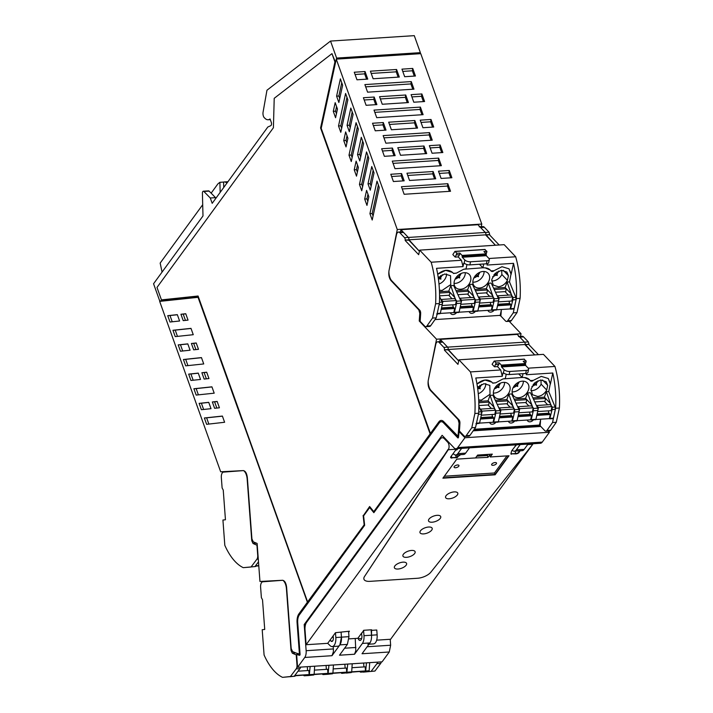 <?xml version="1.0" encoding="UTF-8"?>
<svg xmlns="http://www.w3.org/2000/svg" width="713" height="713" viewBox="0 0 713 713"><rect width="100%" height="100%" fill="white"/><g stroke="black" fill="none" stroke-linecap="round" stroke-linejoin="round"><path stroke-width="1.07" d="M297.392 653.447A1.292 0.633 -93.7 0 0 297.018 654.436L296.644 654.463A1.292 0.633 -93.7 0 0 296.644 654.766L297.579 667.306L382.079 661.842L389.262 652.003L390.644 645.229L390.207 639.285M357.979 638.135L358.238 638.741A4.314 2.112 86.3 0 0 360.074 640.443A4.314 2.112 86.3 0 0 361.749 634.864L361.509 633.688M355.234 638.474L355.805 650.684L354.521 654.24L362.4 643.429L369.913 642.939L362.035 653.75L389.262 651.994M333.185 635.827L333.327 637.779A3.503 1.711 86.3 0 1 331.857 641.459A3.503 1.711 86.3 0 1 331.01 641.094L330.039 640.14L335.466 632.698L335.823 637.52A8.627 4.216 86.3 0 1 332.187 646.575L337.819 646.21A8.627 4.216 -93.7 0 0 341.5 637.992A8.627 4.216 -93.7 0 0 341.456 637.155L341.099 632.333L341.456 637.155L339.869 644.891L331.991 655.702L333.265 652.137A7.549 3.69 -93.7 0 0 333.372 648.937L306.144 650.702L304.193 624.543L305.583 624.454M333.194 646.504L333.372 648.937M335.823 637.52L348.969 636.664L348.568 631.263M512.148 450.206A8.627 4.216 -93.7 0 0 514.287 451.186A8.627 4.216 -93.7 0 0 516.337 449.867L520.187 444.582M515.071 446.195A4.528 2.21 -93.7 0 0 516.319 444.832M514.287 451.186L522.148 450.678A8.627 4.216 -93.7 0 0 524.198 449.359L528.048 444.074M367.863 644.267A8.627 4.216 -93.7 0 0 371.544 636.049A8.627 4.216 -93.7 0 0 371.5 635.212L371.099 629.811M369.004 644.187L373.496 643.901A8.627 4.216 -93.7 0 0 377.132 634.846L363.986 635.693L363.594 630.435M455.794 449.948A4.528 2.21 -93.7 0 0 455.901 449.974A4.528 2.21 -93.7 0 0 456.293 450.019A4.528 2.21 -93.7 0 0 457.755 448.62M453.183 453.53A8.627 4.216 -93.7 0 0 455.723 454.974A8.627 4.216 -93.7 0 0 457.782 453.655L461.632 448.37M455.723 454.974L463.584 454.466A8.627 4.216 86.3 0 0 465.634 453.147L469.493 447.862M304.193 624.543L442.131 435.313L454.029 447.826A7.549 3.69 -93.7 0 0 455.955 448.735L540.454 443.272A7.549 3.69 -93.7 0 0 542.254 442.113L549.429 432.265L548.226 431M455.955 448.735A7.549 3.69 -93.7 0 0 457.746 447.577L464.929 437.737L549.429 432.265M297.579 667.306L304.754 657.466A7.549 3.69 -93.7 0 0 304.763 657.457A7.549 3.69 -93.7 0 0 306.144 650.702M460.045 431.677L459.217 431.73L464.929 437.737M459.217 431.73A1.292 0.633 -93.7 0 0 459.074 431.623L459.083 431.615A111.344 54.411 -93.7 0 1 458.486 437.212A1.078 0.526 -93.7 0 1 458.04 437.942A1.078 0.526 -93.7 0 1 457.764 437.809L443.459 422.756A8.627 4.216 -93.7 0 0 441.249 421.713A8.627 4.216 -93.7 0 0 439.199 423.032L373.853 512.683L369.682 507.54L363.594 515.882L364.646 525.312L299.3 614.962A8.627 4.216 -93.7 0 0 297.713 622.69L300.057 654.16A1.078 0.526 -93.7 0 1 299.603 655.292A1.078 0.526 -93.7 0 1 299.522 655.283L299.683 655.274M296.644 654.463A111.344 54.411 -93.7 0 0 296.768 654.507A111.344 54.411 -93.7 0 0 299.522 655.283M361.937 633.064L363.701 630.292L371.589 629.775L371.5 635.212A8.627 4.216 86.3 0 1 369.913 642.939M363.986 635.693A8.627 4.216 86.3 0 1 362.4 643.429M348.969 636.664L347.383 644.4L339.504 655.211L354.521 654.24M473.985 429.698L481.988 429.181L482.309 430.064L497.897 429.057L497.576 428.165L519.545 426.748L519.866 427.631L504.278 428.647L503.957 427.755A111.344 54.411 86.3 0 1 503.877 428.665M459.591 431.704L458.726 432.47A111.344 54.411 86.3 0 1 458.281 436.534L443.7 421.624A9.92 4.848 -93.7 0 0 441.169 420.42A9.92 4.848 -93.7 0 0 438.807 421.944L430.438 433.424L321.206 128.34L336.26 59.126L397.266 229.524L389.013 270.592C388.398 274.781 389.075 278.132 391.036 280.646L418.825 309.879L419.788 313.372L419.244 321.01L436.543 339.21L428.281 380.279C427.675 384.467 428.344 387.819 430.304 390.323L458.094 419.556L459.056 423.059A111.344 54.411 86.3 0 1 458.352 432.497A111.344 54.411 86.3 0 1 457.906 436.561M443.459 422.756L458.138 437.782A1.078 0.526 -93.7 0 0 458.227 437.853M443.834 422.729A8.627 4.216 -93.7 0 0 441.632 421.686A8.627 4.216 -93.7 0 0 441.445 421.713M369.682 507.54L374.04 512.424M297.018 654.436A111.344 54.411 -93.7 0 0 297.143 654.481A111.344 54.411 -93.7 0 0 299.763 655.229M336.384 59.117L336.616 58.074L330.529 41.069L414.28 35.65L420.367 52.655L420.144 53.698M242.491 420.376L198.419 297.285L159.667 301.385L220.673 471.783L243.222 470.607C245.441 470.91 246.814 473.289 247.358 477.746L251.912 538.859L253.258 541.827L257.117 543.431L259.951 581.46L282.491 580.284C284.71 580.587 286.091 582.976 286.626 587.432L291.18 648.536L292.535 651.504A111.344 54.411 86.3 0 0 296.385 653.117A111.344 54.411 86.3 0 0 299.415 653.99L297.455 622.734A9.92 4.848 86.3 0 1 299.282 613.84L307.668 601.924M430.438 433.424L439.181 421.918A9.92 4.848 86.3 0 1 441.356 420.42M330.529 41.069L266.956 90.248L263.079 112.119A4.331 2.121 86.3 0 0 264.666 118.019A12.941 6.328 86.3 0 0 268.115 119.748A12.941 6.328 86.3 0 0 270.067 118.955L271.305 122.422A2.157 1.052 86.3 0 1 270.797 125.675L267.821 127.012L212.189 203.33L210.282 197.991L215.54 197.653L215.798 198.383M198.419 297.285L159.721 300.957L153.562 283.756L202.991 215.95L202.412 193.259A2.157 1.052 86.3 0 1 203.339 191.209A2.157 1.052 86.3 0 1 203.873 191.458L210.282 197.991M331.973 53.635L335.306 61.879L320.948 127.93L430.483 433.852L373.969 511.381L430.108 433.878L320.574 127.957L334.932 61.906L331.973 53.635L274.22 98.314L273.4 127.752L156.994 287.446L161.45 299.888L198.08 296.02L307.606 601.932L364.495 524.376L363.496 515.419L369.824 506.747M307.606 601.932L364.495 524.376M497.576 428.165L481.988 429.181A111.344 54.411 86.3 0 1 481.908 430.091M519.545 426.748L539.456 425.465A111.344 54.411 86.3 0 0 539.509 424.841M159.721 300.957L163.954 300.681M198.294 296.947L163.99 300.922M336.616 58.074L420.367 52.655M198.045 297.312L242.117 420.412L242.598 420.367M203.339 191.209L208.597 190.87A2.157 1.052 86.3 0 1 209.132 191.111L215.54 197.653M299.415 653.99L297.08 622.761A9.92 4.848 -93.7 0 1 298.907 613.866L307.392 602.227L242.286 420.394M363.496 515.419L369.637 506.515L373.594 511.408M363.122 515.446L364.12 524.403M161.45 299.888L198.071 296.011M350.823 108.064L347.062 125.372L349.334 131.718L353.095 114.41L350.823 108.064M356.063 122.689L348.996 155.193L351.268 161.539L358.336 129.026L356.063 122.689M361.295 137.297L357.534 154.614L359.798 160.951L363.568 143.643L361.295 137.297M366.527 151.922L359.459 184.435L361.732 190.772L368.799 158.268L366.527 151.922M371.758 166.539L367.997 183.847L370.27 190.184L374.031 172.876L371.758 166.539M345.645 131.896L343.755 140.577L346.028 146.914L347.917 138.242L345.645 131.896M356.117 161.129L354.227 169.81L356.5 176.156L358.381 167.475L356.117 161.129M364.691 199.043L366.963 205.389L368.853 196.708L366.58 190.371L364.691 199.043L366.945 198.9L367.837 201.378M376.999 181.155L379.271 187.501L372.204 220.014L369.931 213.668L376.999 181.155M333.292 111.344L335.573 117.725L337.463 109.044L335.181 102.663L333.292 111.344L335.547 111.192L336.447 113.715M336.598 96.157L338.871 102.503L342.641 85.195L340.368 78.849L336.598 96.157L338.853 96.014L339.744 98.501M345.591 93.456L338.523 125.96L340.796 132.306L347.864 99.793L345.591 93.456M336.26 59.126L420.759 53.662L481.774 224.06L481.239 226.716M520.508 336.402L521.043 333.737L509.216 321.296M212.34 401.954L217.153 401.446L219.426 407.791L214.613 408.299L212.34 401.954L214.595 401.811L216.832 408.059M208.731 402.337L211.003 408.683L201.405 409.699L199.132 403.362L208.731 402.337M198.259 373.104L200.531 379.45L190.932 380.466L188.669 374.12L198.259 373.104M206.69 372.213L208.962 378.55L204.15 379.066L201.877 372.721L206.69 372.213M211.921 386.829L214.194 393.175L196.173 395.082L193.9 388.745L211.921 386.829M183.437 359.512L201.458 357.596L203.731 363.942L185.701 365.849L183.437 359.512L185.683 359.361L187.929 365.617M204.373 417.978L222.394 416.071L224.613 422.265L206.636 424.324L204.373 417.978L206.618 417.836L208.811 423.941M180.942 314.255L183.223 320.636L188.036 320.119L185.754 313.738L180.942 314.255L183.196 314.103L185.451 320.395M191.405 343.488L196.218 342.98L198.49 349.317L193.678 349.825L191.405 343.488L193.66 343.336L195.897 349.593M172.965 330.271L175.238 336.616L193.259 334.7L190.986 328.363L172.965 330.271L175.22 330.128L177.457 336.384M178.197 344.887L180.469 351.233L190.068 350.208L187.795 343.871L178.197 344.887L180.451 344.744L182.688 350.992M179.605 321.002L177.332 314.656L167.733 315.672L170.006 322.018L179.605 321.002M420.153 320.957L419.244 321.01M397.266 229.524L481.774 224.06M404.146 194.275L450.527 191.271L447.817 183.704L401.437 186.708L404.146 194.275M420.394 107.102L374.013 110.105L376.722 117.672L423.103 114.668L420.394 107.102L420.028 109.437L421.936 114.748M365.038 71.532L354.263 72.227L356.972 79.794L367.748 79.098L365.038 71.532L364.682 73.867L366.58 79.179M421.873 93.956L424.583 101.522L413.807 102.217L411.098 94.651L421.873 93.956L421.508 96.291L411.909 96.915M431 119.463L433.709 127.03L422.934 127.725L420.224 120.158L431 119.463L430.643 121.798L421.035 122.422M440.135 144.971L442.844 152.537L432.069 153.233L429.36 145.666L440.135 144.971L439.778 147.306L430.171 147.93M408.433 102.565L382.257 104.258L379.548 96.692L405.724 94.998L408.433 102.565M417.56 128.073L391.392 129.766L388.683 122.199L414.85 120.506L417.56 128.073M426.695 153.58L400.528 155.274L397.809 147.707L423.985 146.013L426.695 153.58M376.883 104.606L366.108 105.301L363.398 97.734L374.173 97.039L376.883 104.606M386.018 130.114L375.243 130.809L372.534 123.242L383.309 122.547L386.018 130.114M395.145 155.621L384.378 156.316L381.66 148.75L392.435 148.054L395.145 155.621M438.655 158.117L441.365 165.683L394.984 168.687L392.275 161.12L438.655 158.117L438.299 160.452L393.086 163.375M429.52 132.609L432.238 140.176L385.858 143.179L383.148 135.613L429.52 132.609L429.164 134.944L383.95 137.867M411.258 81.594L413.968 89.161L367.587 92.164L364.878 84.597L411.258 81.594L410.902 83.929L365.689 86.852M409.547 180.478L406.945 173.214L433.121 171.521L435.723 178.785L409.547 180.478M404.173 180.826L393.398 181.53L390.795 174.257L401.571 173.562L404.173 180.826M396.588 69.491L370.412 71.184L373.122 78.751L399.298 77.057L396.588 69.491L396.223 71.826L398.13 77.138M451.873 177.742L449.27 170.478L438.495 171.173L441.097 178.437L451.873 177.742M412.738 68.448L401.963 69.143L404.672 76.71L415.447 76.015L412.738 68.448L412.372 70.783L402.774 71.407M436.543 339.21L521.043 333.737M499.813 315.396L500.9 315.734M352.204 111.923L349.317 125.23L347.062 125.372M349.317 125.23L350.208 127.707M357.445 126.549L351.251 155.051L348.996 155.193M351.251 155.051L352.133 157.528M362.676 141.165L359.78 154.463L357.534 154.614M359.78 154.463L360.671 156.949M367.908 155.782L361.714 184.284L359.459 184.435M361.714 184.284L362.605 186.77M373.14 170.398L370.252 183.704L367.997 183.847M370.252 183.704L371.143 186.182M347.026 135.755L346.01 140.425L343.755 140.577M346.01 140.425L346.901 142.912M357.498 164.988L356.482 169.667L354.227 169.81M356.482 169.667L357.365 172.145M367.961 194.23L366.945 198.9M378.38 185.023L372.186 213.526L373.068 216.003M372.186 213.526L369.931 213.668M336.563 106.522L335.547 111.192M341.75 82.717L338.853 96.014M346.973 97.316L340.778 125.818L338.523 125.96M340.778 125.818L341.67 128.295M500.232 315.155L500.178 315.779M217.189 401.535L214.595 401.811M208.757 402.426L201.387 403.21L203.624 409.467M201.387 403.21L199.132 403.362M198.294 373.193L190.915 373.977L193.161 380.225M190.915 373.977L188.669 374.12M206.717 372.302L204.132 372.578L206.369 378.826M204.132 372.578L201.877 372.721M211.957 386.918L196.155 388.603L198.392 394.85M196.155 388.603L193.9 388.745M201.485 357.685L185.683 359.361M222.42 416.16L206.618 417.836M185.781 313.827L183.196 314.103M196.253 343.069L193.66 343.336M191.022 328.452L175.22 330.128M187.822 343.96L180.451 344.744M167.733 315.672L169.988 315.529L172.225 321.777M177.368 314.745L169.988 315.529M402.248 188.963L447.461 186.04L447.817 183.704M449.359 191.351L447.461 186.04M374.824 112.36L420.028 109.437M364.682 73.867L355.074 74.491M423.406 101.594L421.508 96.291M432.541 127.101L430.643 121.798M441.677 152.609L439.778 147.306M407.257 102.645L405.358 97.333L380.359 98.955M405.358 97.333L405.724 94.998M416.392 128.153L414.494 122.841L389.494 124.463M414.494 122.841L414.85 120.506M425.527 153.66L423.629 148.349L398.62 149.971M423.629 148.349L423.985 146.013M375.715 104.686L373.817 99.374L364.209 99.998M373.817 99.374L374.173 97.039M384.842 130.194L382.943 124.882L373.345 125.506M382.943 124.882L383.309 122.547M393.977 155.701L392.079 150.39L382.471 151.013M392.079 150.39L392.435 148.054M440.197 165.764L438.299 160.452M431.062 140.256L429.164 134.944M412.8 89.241L410.902 83.929M434.556 178.865L432.755 173.856L407.756 175.478M432.755 173.856L433.121 171.521M403.005 180.906L401.214 175.897L391.606 176.521M401.214 175.897L401.571 173.562M396.223 71.826L371.223 73.448M449.27 170.478L448.905 172.813L439.306 173.437M450.705 177.822L448.905 172.813M412.372 70.783L414.28 76.086M295.414 674.65L295.36 675.532L294.727 675.567M290.066 676.717A2.157 1.052 -93.7 0 0 290.093 676.717L295.004 676.2L295.36 675.532M303.56 675.175A2.157 1.052 -93.7 0 0 304.362 675.79A2.157 1.052 -93.7 0 0 304.38 675.79L309.273 675.273L310.155 666.495M314.656 666.2L314.139 674.32L309.629 674.605M308.889 675.496L304.38 675.79L308.872 675.505A2.157 1.052 -93.7 0 0 308.872 675.505A2.157 1.052 -93.7 0 0 308.889 675.496L313.782 674.979L314.139 674.32M322.338 673.954A2.157 1.052 -93.7 0 0 323.141 674.578A2.157 1.052 -93.7 0 0 323.158 674.578L328.051 674.061L328.934 665.282M333.434 664.988L332.918 673.099L328.408 673.393M327.624 674.284A2.157 1.052 -93.7 0 0 327.65 674.284L332.561 673.767L332.918 673.099L346.705 672.154L346.402 668.063L333.185 668.919M323.141 674.578L327.65 674.284A2.157 1.052 -93.7 0 0 327.668 674.284L323.158 674.578M341.117 672.742A2.157 1.052 -93.7 0 0 341.919 673.366A2.157 1.052 -93.7 0 0 341.937 673.366L346.83 672.84L347.712 664.07M352.213 663.776L351.696 671.887L347.186 672.181M346.402 673.072A2.157 1.052 -93.7 0 0 346.429 673.072L351.34 672.555L351.696 671.887M359.896 671.53A2.157 1.052 -93.7 0 0 360.698 672.145A2.157 1.052 -93.7 0 0 360.716 672.145L365.609 671.628L366.491 662.849M369.682 662.644L369.156 670.755L365.965 670.96M363.871 671.94A2.157 1.052 -93.7 0 0 363.888 671.94A2.157 1.052 -93.7 0 0 363.915 671.94L360.716 672.145M365.609 671.628L360.698 672.145M368.799 671.423L369.156 670.755M296.777 653.251A111.763 54.616 -93.7 0 0 297.321 653.5M299.923 668.651L294.202 676.272L290.441 676.512L296.171 668.901L299.923 668.651A4.314 2.112 -93.7 0 0 300.583 667.118M294.202 676.272L282.544 677.35A64.705 31.622 86.3 0 1 282.036 677.1A64.705 31.622 86.3 0 1 264.086 655.006L262.206 629.722L264.728 629.454L262.509 599.749L261.386 597.663L260.61 587.218A5.178 2.531 86.3 0 1 262.74 581.79L282.785 580.275A9.492 4.635 -93.7 0 1 286.439 588.813L291.029 650.363L291.59 650.327M363.024 672.002A64.705 31.622 -93.7 0 0 363.291 672.127L374.949 671.049L363.291 672.127M371.188 671.289L376.919 663.669A4.314 2.112 -93.7 0 0 377.578 662.136M290.441 676.512L282.544 677.35M295.779 652.903L292.277 653.126A111.772 54.625 -93.7 0 0 295.645 654.614A111.772 54.625 -93.7 0 0 296.225 654.828L296.982 664.997A4.314 2.112 86.3 0 1 296.171 668.901M292.277 653.126L291.029 650.363M381.33 661.896A4.314 2.112 86.3 0 1 380.671 663.429L374.949 671.049M304.736 674.961L295.342 675.657M304.745 675.051L295.325 675.755M307.588 670.577L307.294 666.682M298.016 671.191L308.845 670.496L309.157 674.578L295.351 675.567M295.556 674.462L295.36 675.487M295.637 675.452L309.157 674.578M323.515 673.74L314.121 674.445M323.524 673.83L314.103 674.534M326.367 669.364L326.073 665.47M314.406 670.131L327.624 669.275L327.927 673.366L314.13 674.355M314.264 672.306L314.139 674.266M314.406 674.24L327.927 673.366M342.293 672.528L332.9 673.224M342.302 672.617L332.882 673.322M345.145 668.143L344.851 664.249M333.042 671.085L332.918 673.054M333.185 673.027L346.705 672.154M361.072 671.316L351.678 672.011M361.081 671.405L351.661 672.109M363.924 666.931L363.63 663.037M351.964 667.707L365.181 666.851L365.484 670.933L351.687 671.922M351.821 669.872L351.696 671.842M351.964 671.806L365.484 670.933M250.842 567.031L243.267 567.664A64.705 31.622 86.3 0 1 242.759 567.414A64.705 31.622 86.3 0 1 224.818 545.32L222.928 520.035L225.451 519.768L223.24 490.063L222.117 487.977L221.333 477.532A5.178 2.531 86.3 0 1 223.463 472.104L243.516 470.589A9.492 4.635 -93.7 0 1 247.17 479.127L251.76 540.677L252.322 540.641M256.145 564.972L255.726 566.514M258.489 561.853L254.924 566.585L243.267 567.664M251.172 566.826L256.903 559.215L258.284 559.126M256.502 543.217L253.008 543.44A111.772 54.625 -93.7 0 0 256.377 544.928A111.772 54.625 -93.7 0 0 256.956 545.151L257.714 555.32A4.314 2.112 86.3 0 1 256.903 559.215M253.008 543.44L251.76 540.677M258.783 565.801L256.074 565.97M256.056 566.069L258.792 565.89M256.288 564.776L256.092 565.801M258.774 565.712L256.083 565.881M256.359 565.774L258.766 565.614M474.288 429.271L539.465 425.055L540.739 419.182M514.626 421.107A4.091 3.075 -43.6 0 1 509.02 422.256A4.091 3.075 -43.6 0 1 508.458 421.276M495.847 422.319A4.091 3.075 -43.6 0 1 490.241 423.477A4.091 3.075 -43.6 0 1 489.679 422.488M533.404 419.886A4.091 3.075 -43.6 0 1 527.798 421.044A4.091 3.075 -43.6 0 1 527.237 420.055M477.068 423.531A4.091 3.075 -43.6 0 1 476.213 424.395M549.375 418.629L553.404 418.166L555.32 409.351L555.133 407.043L548.76 391.553L546.39 391.704L544.393 397.168L532.976 397.907M534.91 401.918L544.973 401.267L545.588 398.424L550.391 403.478L551.399 405.938M551.898 407.15L551.942 407.248A2.157 1.052 86.3 0 1 552.129 409.556L549.776 418.807M516.132 403.13L526.194 402.48L526.809 399.645L525.615 398.389L527.62 392.925L530.472 392.738L537.664 408.175A2.157 1.052 86.3 0 1 537.86 410.483L535.944 419.297L531.203 420.002M530.597 419.841L535.606 419.743M531.105 420.037L533.351 410.768A2.157 1.052 86.3 0 0 533.164 408.46L533.119 408.371M532.62 407.15L527.62 392.925M514.822 400.421L526.809 399.645L531.613 404.69M497.353 404.342L507.415 403.692L508.03 400.858L506.836 399.601L508.841 394.137L511.693 393.95L518.886 409.387A2.157 1.052 86.3 0 1 519.082 411.695L517.166 420.51L512.424 421.223M511.818 421.053L516.827 420.964M496.043 401.633L508.03 400.858L512.834 405.911L513.841 408.371M514.34 409.583L514.385 409.681A2.157 1.052 86.3 0 1 514.572 411.989L512.326 421.249M478.833 405.545L488.637 404.913L489.252 402.07L488.057 400.813L490.063 395.35L492.915 395.171L500.116 410.599A2.157 1.052 86.3 0 1 500.303 412.907L498.387 421.731L493.646 422.435M493.04 422.274L498.048 422.176M478.797 402.747L489.252 402.07L494.056 407.123L495.063 409.583M495.562 410.795L495.606 410.893A2.157 1.052 86.3 0 1 495.793 413.201L493.548 422.47M478.842 406.098L481.337 411.811A2.157 1.052 86.3 0 1 481.525 414.128L479.608 422.943L475.972 423.575M439.761 341.625L440.215 339.379L517.201 334.397L524.581 342.151A2.157 1.052 86.3 0 1 525.223 344.513L448.227 349.495L458.7 360.956L448.201 349.914L444.475 349.735A2.157 1.052 -93.7 0 0 443.834 347.374L439.083 342.383L442.835 342.133A5.178 2.531 86.3 0 0 441.516 341.509L437.755 341.759A5.178 2.531 86.3 0 1 439.083 342.383M440.215 339.379L447.586 347.133A2.157 1.052 86.3 0 1 448.227 349.495L525.223 344.513L534.688 354.914L525.196 344.94L528.975 344.272L525.223 344.513A2.157 1.052 86.3 0 0 524.581 342.151L519.83 337.16A5.178 2.531 86.3 0 0 518.503 336.527M526.613 373.354L526.31 374.726L552.789 373.015L550.383 384.102L548.279 378.505L541.274 376.393L533.306 380.377L530.222 380.582A12.076 9.091 136.4 0 0 529.501 379.717L530.222 380.582A2.371 1.791 136.4 0 0 530.356 380.751A2.371 1.791 136.4 0 0 533.306 380.377L541.274 376.393L548.279 378.505L550.356 383.344L548.76 391.553M506.239 374.227L505.303 378.558L502.977 378.933L495.678 382.819L492.736 383.184L491.872 382.15C487.549 378.772 482.576 379.378 476.97 383.959L484.911 380.038L491.872 382.15L492.736 383.184M488.057 400.813L478.753 401.419M506.836 399.601L495.419 400.341M525.615 398.389L514.198 399.12M529.501 379.717A12.076 9.091 136.4 0 0 524.429 377.542L522.201 377.462L524.429 377.542L529.501 379.717M492.594 383.015L495.678 382.819L502.977 378.933L522.201 377.462L518.716 373.942L522.201 377.462L523.03 373.665M493.53 391.187A9.429 7.103 136.4 0 0 494.911 397.15A9.429 7.103 136.4 0 0 499.76 398.932A9.429 7.103 136.4 0 0 509.955 390.118A9.429 7.103 136.4 0 0 508.583 384.155A9.429 7.103 136.4 0 0 503.735 382.364A9.429 7.103 136.4 0 0 493.53 391.187M478.69 399.895L481.355 400.127L490.036 394.244L489.804 385.368L483.975 383.683L477.496 387.302M537.691 396.481C541.604 395.929 544.607 393.772 546.684 390.02L547.691 385.403L546.14 381.722L540.677 379.984L534.411 383.077L531.007 389.182L532.468 394.717L537.691 396.481M512.308 389.966A9.429 7.103 136.4 0 0 513.69 395.938A9.429 7.103 136.4 0 0 522.219 396.784A9.429 7.103 136.4 0 0 528.734 388.906A9.429 7.103 136.4 0 0 527.362 382.934A9.429 7.103 136.4 0 0 518.832 382.097A9.429 7.103 136.4 0 0 512.308 389.966M546.39 391.704L550.391 403.478M552.967 418.593L553.404 418.166L550.213 418.371M533.6 399.2L545.588 398.424L544.393 397.168M508.841 394.137L512.834 405.911M490.063 395.35L494.056 407.123M542.54 379.984L547.691 385.403M530.9 390.644A9.429 7.103 136.4 0 0 531.755 390.662A9.429 7.103 136.4 0 0 532.13 390.635A9.429 7.103 136.4 0 0 541.131 384.173L546.684 390.02M541.131 384.173L540.944 379.958M500.348 383.175A7.504 5.651 -43.6 0 1 498.752 385.893L498.957 387.622L497.442 387.195A7.504 5.651 -43.6 0 1 494.35 388.879M481.569 384.387A7.504 5.651 -43.6 0 1 479.974 387.114L480.179 388.835L478.664 388.407A7.504 5.651 -43.6 0 1 477.746 389.075M537.905 380.751A7.504 5.651 -43.6 0 1 536.31 383.469L536.515 385.189L535 384.762A7.504 5.651 -43.6 0 1 531.907 386.446M519.126 381.963A7.504 5.651 -43.6 0 1 517.531 384.681L517.736 386.401L516.221 385.974A7.504 5.651 -43.6 0 1 513.128 387.658M498.752 385.893L498.717 384.04M498.957 387.622L496.899 385.457M495.642 386.829L497.442 387.195M480.179 388.835L478.12 386.669M477.621 388.184L478.664 388.407M479.974 387.114L479.938 385.261M536.31 383.469L536.274 381.615M536.515 385.189L534.456 383.033M533.199 384.396L535 384.762M517.531 384.681L517.495 382.828M517.736 386.401L515.677 384.245M514.421 385.617L516.221 385.974M540.561 420.002A111.763 54.616 86.3 0 1 540.24 424.618A111.772 54.625 86.3 0 1 540.142 425.768L544.768 430.634A4.314 2.112 86.3 0 0 545.864 431.151A4.314 2.112 86.3 0 0 546.916 430.465L552.53 422.524L555.623 408.273A64.705 31.622 86.3 0 0 555.677 407.248L555.712 406.615A4.314 2.112 86.3 0 0 555.712 406.606A64.705 31.622 86.3 0 0 552.789 373.015M525.668 373.487L526.346 370.395A4.314 1.898 12.3 0 0 528.6 369.254L527.932 372.346A4.314 1.898 -167.7 0 1 525.668 373.487L509.144 374.557A4.314 1.898 -167.7 0 1 503.44 372.756A1.078 0.526 -93.7 0 0 503.342 372.739A1.078 0.526 -93.7 0 0 502.923 373.3L502.273 376.286L475.803 377.997A64.705 31.622 86.3 0 1 478.637 413.246L474.876 413.495A64.705 31.622 -93.7 0 0 470.446 371.919L458.94 359.815L457.951 364.37L444.449 350.163M524.046 359.254L526.194 361.045L523.19 361.241L525.383 363.541L525.561 365.377L501.524 366.937L501.355 365.109L499.153 362.792L496.15 362.988L494.474 366.785L497.478 366.589L498.824 364.396L495.82 364.593M528.6 369.254A4.314 1.898 12.3 0 0 528.146 368.095L525.561 365.377M525.383 363.541L501.355 365.109M552.53 422.524L556.283 422.274L559.384 408.023L555.623 408.273M559.384 408.023A64.705 31.622 -93.7 0 0 559.438 406.998A64.705 31.622 -93.7 0 0 554.946 366.446L528.217 368.175M443.834 347.374L447.586 347.133L442.835 342.133M519.189 336.483L522.264 336.286A5.178 2.531 -93.7 0 1 523.583 336.91L528.333 341.91L447.586 347.133A2.157 1.052 86.3 0 1 448.227 349.495L444.475 349.735M474.876 413.495L471.783 427.747L475.535 427.506L478.637 413.246M475.535 427.506L469.92 435.438A4.314 2.112 86.3 0 1 468.878 436.133L465.117 436.374A4.314 2.112 -93.7 0 0 466.168 435.688L471.783 427.747M554.946 366.446L543.449 354.352L458.94 359.815M528.333 341.91L528.975 344.272M538.44 354.673L528.948 344.691M556.283 422.274L550.668 430.215L546.916 430.465M545.864 431.151L549.625 430.91A4.314 2.112 -93.7 0 0 550.668 430.215M503.431 372.747L504.109 369.655A4.314 1.898 12.3 0 0 509.822 371.464L526.346 370.395M504.109 369.655L501.524 366.937M470.446 371.919L500.678 369.958L497.478 366.589M494.474 366.785L492.095 364.29L494.207 361.063L496.15 362.988M525.347 363.496L525.864 362.65L524.608 362.73M526.194 361.045L525.864 362.65M465.117 436.374A4.314 2.112 -93.7 0 1 464.02 435.857L459.395 430.991L459.493 429.85A111.763 54.616 -93.7 0 0 459.921 423.139A3.021 1.479 86.3 0 0 459.02 419.904L431.026 390.457A9.492 4.635 -93.7 0 1 428.174 380.822L435.75 344.45A5.178 2.531 86.3 0 1 437.755 341.759M502.273 376.286A64.705 31.622 -93.7 0 0 500.678 369.958M499.153 362.792L498.824 364.396M537.629 411.553L551.131 410.679L552.022 406.588L538.502 407.471L536.622 405.626M537.905 410.198L538.502 407.471M544.349 401.303L547.664 404.797M536.648 405.51L550.169 404.636L552.022 406.588M537.112 413.941L549.046 413.166A2.157 1.052 86.3 0 1 548.493 410.848M549.046 413.166L550.293 414.538L549.411 418.62L535.891 419.502M537.032 414.306L549.313 413.513M536.791 415.412L550.293 414.538M518.85 412.765L532.361 411.891L533.244 407.809L519.724 408.683L517.843 406.838M519.126 411.41L519.724 408.683M518.333 415.153L530.267 414.387L531.515 415.759L530.632 419.841L517.121 420.67M525.57 402.515L528.886 406.018M517.87 406.731L531.39 405.849L533.244 407.809M530.267 414.387A2.157 1.052 86.3 0 1 529.714 412.061M518.253 415.519L530.543 414.725M518.012 416.633L531.515 415.759M500.071 413.977L513.583 413.103L514.465 409.021L500.945 409.895L499.064 408.05M500.357 412.631L500.945 409.895M499.555 416.374L511.488 415.599L512.736 416.971L511.854 421.053L498.342 421.891M506.791 403.736L510.107 407.23M499.091 407.943L512.611 407.07L514.465 409.021M511.488 415.599A2.157 1.052 86.3 0 1 510.936 413.273M499.474 416.74L511.765 415.937M499.234 417.845L512.736 416.971M481.293 415.198L494.804 414.324L495.687 410.233L482.166 411.116L480.286 409.271M481.578 413.843L482.166 411.116M480.776 417.586L492.71 416.811L493.957 418.183L493.075 422.265L479.564 423.103M488.013 404.948L491.328 408.442M480.312 409.155L493.833 408.282L495.687 410.233M492.71 416.811A2.157 1.052 86.3 0 1 492.157 414.494M480.696 417.952L492.986 417.158M480.455 419.057L493.957 418.183M435.019 319.584L500.187 315.369L501.462 309.504M475.348 311.421A4.091 3.075 -43.6 0 1 469.751 312.579A4.091 3.075 -43.6 0 1 469.19 311.59M456.57 312.633A4.091 3.075 -43.6 0 1 450.972 313.791A4.091 3.075 -43.6 0 1 450.411 312.802M494.127 310.208A4.091 3.075 -43.6 0 1 488.53 311.358A4.091 3.075 -43.6 0 1 487.959 310.378M437.791 313.854A4.091 3.075 -43.6 0 1 436.935 314.718M510.098 308.943L514.135 308.488L516.052 299.665L515.864 297.357L509.492 281.876L507.121 282.027L505.116 287.491L493.699 288.221M495.642 292.232L505.695 291.581L506.319 288.747L511.114 293.792L512.13 296.251M512.629 297.473L512.665 297.562A2.157 1.052 86.3 0 1 512.861 299.87L510.499 309.121M476.863 293.444L486.917 292.793L487.54 289.959L486.337 288.703L488.343 283.239L491.195 283.052L498.396 298.489A2.157 1.052 86.3 0 1 498.592 300.797L496.667 309.611L491.934 310.324M491.319 310.155L496.337 310.066M491.827 310.36L494.082 301.091A2.157 1.052 86.3 0 0 493.886 298.783L493.851 298.685M493.351 297.473L488.343 283.239M475.553 290.735L487.54 289.959L492.335 295.013M458.085 294.665L468.138 294.014L468.762 291.171L467.568 289.915L469.564 284.451L472.416 284.273L479.617 299.701A2.157 1.052 86.3 0 1 479.813 302.009L477.888 310.832L473.156 311.536M472.541 311.376L477.558 311.278M456.775 291.947L468.762 291.171L473.557 296.225L474.573 298.685M475.072 299.897L475.108 299.995A2.157 1.052 86.3 0 1 475.304 302.303L473.049 311.572M439.565 295.859L449.359 295.227L449.983 292.383L448.789 291.127L450.785 285.672L453.637 285.485L460.839 300.922A2.157 1.052 86.3 0 1 461.035 303.23L459.119 312.044L454.377 312.749M441.499 307.9L453.441 307.134L454.689 308.497L453.798 312.588L458.78 312.49M439.529 293.061L449.983 292.383L454.778 297.437L455.794 299.897M456.293 301.118L456.329 301.207A2.157 1.052 86.3 0 1 456.525 303.515L454.27 312.784M439.565 296.412L442.06 302.134A2.157 1.052 86.3 0 1 442.256 304.442L440.34 313.257L436.704 313.898M400.492 231.939L400.938 229.693L477.933 224.711L485.303 232.465A2.157 1.052 86.3 0 1 485.945 234.827L408.959 239.809L419.422 251.27L408.932 240.236L405.198 240.049A2.157 1.052 -93.7 0 0 404.556 237.696L399.806 232.696L403.567 232.456A5.178 2.531 86.3 0 0 402.239 231.832L398.487 232.073A5.178 2.531 86.3 0 1 399.806 232.696M400.938 229.693L408.317 237.447A2.157 1.052 86.3 0 1 408.959 239.809L485.945 234.827L495.41 245.236L485.918 235.254L489.706 234.586L485.945 234.827A2.157 1.052 86.3 0 0 485.303 232.465L480.553 227.474A5.178 2.531 86.3 0 0 479.234 226.85M487.344 263.667L487.041 265.049L513.52 263.338L511.105 274.416L509.011 268.828L501.997 266.707L494.029 270.699L490.945 270.895A12.076 9.091 136.4 0 0 490.223 270.031L490.945 270.895A2.371 1.791 136.4 0 0 491.088 271.065A2.371 1.791 136.4 0 0 494.029 270.699L501.997 266.707L509.011 268.828L511.087 273.667L509.492 281.876M466.97 264.541L466.026 268.872L463.708 269.247L456.409 273.132L453.468 273.498L452.603 272.473C448.272 269.095 443.308 269.692 437.702 274.282L445.634 270.352L452.603 272.464L453.468 273.498M448.789 291.127L439.484 291.733M467.568 289.915L456.142 290.654M486.337 288.703L474.92 289.442M490.223 270.031A12.076 9.091 136.4 0 0 485.152 267.856L482.933 267.785L485.152 267.856L490.223 270.031M453.325 273.329L456.409 273.132L463.708 269.247L482.933 267.785L479.439 264.256L482.933 267.785L483.753 263.979M454.261 281.501A9.429 7.103 136.4 0 0 455.634 287.473A9.429 7.103 136.4 0 0 460.491 289.255A9.429 7.103 136.4 0 0 470.687 280.441A9.429 7.103 136.4 0 0 469.306 274.469A9.429 7.103 136.4 0 0 464.457 272.687A9.429 7.103 136.4 0 0 454.261 281.501M439.422 290.209L442.087 290.441L450.768 284.567L450.527 275.681L444.707 273.997L438.228 277.624M498.423 286.795C502.335 286.243 505.33 284.095 507.415 280.334L508.422 275.726L506.863 272.036L501.408 270.307L495.134 273.391L491.738 279.496L493.191 285.04L498.423 286.795M473.04 280.289A9.429 7.103 136.4 0 0 474.412 286.252A9.429 7.103 136.4 0 0 482.942 287.098A9.429 7.103 136.4 0 0 489.466 279.22A9.429 7.103 136.4 0 0 488.084 273.257A9.429 7.103 136.4 0 0 479.555 272.411A9.429 7.103 136.4 0 0 473.04 280.289M507.121 282.027L511.114 293.792M513.69 308.916L514.135 308.488L510.945 308.693M494.332 289.523L506.319 288.747L505.116 287.491M469.564 284.451L473.557 296.225M450.785 285.672L454.778 297.437M503.271 270.307L508.422 275.726M491.622 280.967A9.429 7.103 136.4 0 0 492.487 280.975A9.429 7.103 136.4 0 0 492.861 280.949A9.429 7.103 136.4 0 0 501.854 274.487L507.415 280.334M501.854 274.487L501.667 270.28M461.07 273.489A7.504 5.651 -43.6 0 1 459.475 276.216L459.68 277.936L458.165 277.509A7.504 5.651 -43.6 0 1 455.081 279.193M442.292 274.71A7.504 5.651 -43.6 0 1 440.696 277.428L440.901 279.148L439.386 278.721A7.504 5.651 -43.6 0 1 438.468 279.389M498.628 271.065A7.504 5.651 -43.6 0 1 497.032 273.783L497.237 275.503L495.722 275.075A7.504 5.651 -43.6 0 1 492.638 276.76M479.849 272.277A7.504 5.651 -43.6 0 1 478.254 274.995L478.459 276.724L476.944 276.296A7.504 5.651 -43.6 0 1 473.86 277.981M459.475 276.216L459.448 274.362M459.68 277.936L457.63 275.771M456.373 277.143L458.165 277.509M440.901 279.148L438.851 276.992M438.352 278.507L439.386 278.721M440.696 277.428L440.67 275.575M497.032 273.783L497.006 271.929M497.237 275.503L495.187 273.346M493.931 274.719L495.722 275.075M478.254 274.995L478.227 273.141M478.459 276.724L476.409 274.558M475.152 275.931L476.944 276.296M501.284 310.324A111.763 54.616 86.3 0 1 500.963 314.941A111.772 54.625 86.3 0 1 500.874 316.082L505.49 320.948A4.314 2.112 86.3 0 0 506.595 321.474A4.314 2.112 86.3 0 0 507.647 320.779L513.253 312.838L516.355 298.587A64.705 31.622 86.3 0 0 516.408 297.562L516.435 296.929A64.705 31.622 86.3 0 0 513.52 263.338M486.4 263.81L487.068 260.717A4.314 1.898 12.3 0 0 489.332 259.577L488.663 262.669A4.314 1.898 -167.7 0 1 486.4 263.81L469.876 264.88A4.314 1.898 -167.7 0 1 464.172 263.07A1.078 0.526 -93.7 0 0 464.074 263.061A1.078 0.526 -93.7 0 0 463.655 263.623L463.004 266.6L436.525 268.32A64.705 31.622 86.3 0 1 439.36 303.569L435.607 303.809A64.705 31.622 -93.7 0 0 431.169 262.232L419.672 250.138L418.683 254.684L405.171 240.477M484.769 249.568L486.926 251.359L483.922 251.555L486.114 253.864L486.284 255.7L462.247 257.25L462.086 255.423L459.885 253.106L456.881 253.302L455.197 257.099L458.201 256.912L459.555 254.71L456.552 254.906M489.332 259.577A4.314 1.898 12.3 0 0 488.868 258.418L486.284 255.7M486.114 253.864L462.086 255.423M513.253 312.838L517.014 312.597L520.107 298.346L516.355 298.587M520.107 298.346A64.705 31.622 -93.7 0 0 520.16 297.321A64.705 31.622 -93.7 0 0 515.677 256.769L488.949 258.498M404.556 237.696L408.317 237.447L403.567 232.456M479.92 226.805L482.986 226.6A5.178 2.531 -93.7 0 1 484.314 227.233L489.065 232.224L408.317 237.447A2.157 1.052 86.3 0 1 408.959 239.809L405.198 240.049M435.607 303.809L432.506 318.06L436.267 317.82L439.36 303.569M436.267 317.82L430.652 325.761A4.314 2.112 86.3 0 1 429.6 326.447L425.848 326.697A4.314 2.112 -93.7 0 0 426.9 326.001L432.506 318.06M515.677 256.769L504.171 244.666L419.672 250.138M489.065 232.224L489.706 234.586M499.162 244.996L489.679 235.014M517.014 312.597L511.399 320.538L507.647 320.779M506.595 321.474L510.348 321.224A4.314 2.112 -93.7 0 0 511.399 320.538M464.163 263.061L464.831 259.969A4.314 1.898 12.3 0 0 470.544 261.787L487.068 260.717M464.831 259.969L462.247 257.25M431.169 262.232L461.409 260.272L458.201 256.912M455.197 257.099L452.826 254.603L454.93 251.386L456.881 253.302M486.07 253.819L486.596 252.963L485.339 253.044M486.926 251.359L486.596 252.963M425.848 326.697A4.314 2.112 -93.7 0 1 424.743 326.171L420.126 321.305L420.215 320.164A111.763 54.616 -93.7 0 0 420.652 313.462A3.021 1.479 86.3 0 0 419.752 310.217L391.758 280.779A9.492 4.635 -93.7 0 1 388.906 271.136L396.473 234.764A5.178 2.531 86.3 0 1 398.487 232.073M463.004 266.6A64.705 31.622 -93.7 0 0 461.409 260.272M459.885 253.106L459.555 254.71M498.351 301.866L511.863 300.993L512.754 296.911L499.234 297.784L497.344 295.94M498.637 300.512L499.234 297.784M497.834 304.255L509.777 303.488L511.025 304.861L510.134 308.943L496.622 309.772M505.071 291.617L508.396 295.12M497.371 295.833L510.891 294.95L512.754 296.911M509.777 303.488A2.157 1.052 86.3 0 1 509.216 301.162M497.754 304.62L510.045 303.827M497.514 305.734L511.025 304.861M479.573 303.078L493.084 302.205L493.975 298.123L480.455 298.997L478.566 297.152M479.858 301.733L480.455 298.997M479.056 305.476L490.999 304.701L492.246 306.073L491.355 310.155L477.844 310.993M486.293 292.838L489.617 296.332M478.592 297.045L492.113 296.171L493.975 298.123M490.999 304.701A2.157 1.052 86.3 0 1 490.446 302.374M478.976 305.841L491.266 305.039M478.735 306.946L492.246 306.073M460.803 304.299L474.305 303.426L475.197 299.335L461.676 300.218L459.787 298.373M461.079 302.945L461.676 300.218M460.277 306.688L472.22 305.913L473.468 307.285L472.576 311.367L459.065 312.205M467.514 294.05L470.838 297.544M459.814 298.257L473.334 297.383L475.197 299.335M472.22 305.913A2.157 1.052 86.3 0 1 471.667 303.595M460.197 307.053L472.487 306.26M459.956 308.159L473.468 307.285M442.024 305.512L455.527 304.638L456.418 300.556L442.898 301.43L441.017 299.585M442.301 304.157L442.898 301.43M453.798 312.588L440.286 313.417M448.735 295.262L452.06 298.765M441.035 299.478L454.555 298.595L456.418 300.556M453.441 307.134A2.157 1.052 86.3 0 1 452.889 304.808M441.418 308.266L453.709 307.472M441.178 309.38L454.689 308.497M473.468 458.049L487.995 457.345L489.59 455.144L490.116 456.605L491.908 454.145L490.241 456.971L492.318 454.119L477.63 455.072L475.553 457.915L456.792 459.136L442.907 478.182L495.107 474.813L508.583 455.785L494.982 474.448L443.192 477.799L494.982 474.448L494.457 472.986L444.333 476.231M476.801 456.204L487.335 455.518L487.995 457.345M506.916 455.892L494.457 472.986M496.043 462.657A2.585 1.141 160.3 0 0 493.111 463.102A2.585 1.141 160.3 0 0 491.64 464.805A2.585 1.141 160.3 0 0 492.113 465.215A2.585 1.141 160.3 0 0 495.045 464.76A2.585 1.141 160.3 0 0 496.515 463.058A2.585 1.141 160.3 0 0 496.043 462.657M458.486 465.081A2.585 1.141 160.3 0 0 455.554 465.536A2.585 1.141 160.3 0 0 454.083 467.238A2.585 1.141 160.3 0 0 454.555 467.639A2.585 1.141 160.3 0 0 457.488 467.193A2.585 1.141 160.3 0 0 458.958 465.491A2.585 1.141 160.3 0 0 458.486 465.081M487.335 455.518L488.164 454.386M514.92 451.142L515.775 453.539A2.576 1.141 160.3 0 0 519.019 452.015L519.893 450.821L519.019 452.015L518.618 450.901M520.303 450.794L519.019 452.015A2.576 1.141 160.3 0 1 515.775 453.539L511.373 453.825L511.096 453.058M515.909 453.896L511.373 453.825A1.078 0.472 160.3 0 1 510.927 453.762A1.078 0.472 160.3 0 0 511.373 453.825L515.909 453.896A2.576 1.141 160.3 0 0 519.153 452.381M455.455 454.974L456.311 457.381A1.078 0.472 160.3 0 0 457.514 456.917L460.126 454.689L457.514 456.917L456.792 454.903M460.643 454.653L457.514 456.917A1.078 0.472 160.3 0 1 456.311 457.381L451.908 457.666L451.338 456.062M456.445 457.746L451.908 457.666A2.576 1.141 160.3 0 1 450.58 457.336A2.576 1.141 160.3 0 0 451.908 457.666L456.445 457.746A1.078 0.472 160.3 0 0 457.639 457.283M533.066 443.744A4.314 2.112 86.3 0 1 532.763 444.261L527.665 444.591L532.763 444.261L390.626 639.258L376.66 640.158M455.473 449.841A4.314 2.112 -93.7 0 0 456.338 449.208L448.263 449.734A4.314 2.112 -93.7 0 0 448.629 443.789A4.314 2.112 -93.7 0 0 447.782 442.301L444.44 438.789L445.384 438.736M457.327 494.974A6.47 2.861 160.3 0 0 457.782 493.164A6.47 2.861 160.3 0 0 452.497 492.139A6.47 2.861 160.3 0 0 446.062 495.704A6.47 2.861 160.3 0 0 445.598 497.522A6.47 2.861 160.3 0 0 450.883 498.539A6.47 2.861 160.3 0 0 457.327 494.974A6.47 2.861 160.3 0 0 457.782 493.164A6.47 2.861 160.3 0 0 452.497 492.139A6.47 2.861 160.3 0 0 446.062 495.704A6.47 2.861 160.3 0 0 445.598 497.522A6.47 2.861 160.3 0 0 450.883 498.539A6.47 2.861 160.3 0 0 457.327 494.974M440.26 518.396A6.47 2.861 160.3 0 0 440.714 516.577A6.47 2.861 160.3 0 0 435.429 515.561A6.47 2.861 160.3 0 0 428.985 519.126A6.47 2.861 160.3 0 0 428.531 520.936A6.47 2.861 160.3 0 0 433.816 521.961A6.47 2.861 160.3 0 0 440.26 518.396A6.47 2.861 160.3 0 0 440.714 516.577A6.47 2.861 160.3 0 0 435.429 515.561A6.47 2.861 160.3 0 0 428.985 519.126A6.47 2.861 160.3 0 0 428.531 520.936A6.47 2.861 160.3 0 0 433.816 521.961A6.47 2.861 160.3 0 0 440.26 518.396M406.116 565.231A6.47 2.861 160.3 0 0 406.579 563.413A6.47 2.861 160.3 0 0 401.294 562.397A6.47 2.861 160.3 0 0 394.85 565.953A6.47 2.861 160.3 0 0 394.396 567.771A6.47 2.861 160.3 0 0 399.681 568.787A6.47 2.861 160.3 0 0 406.116 565.231A6.47 2.861 160.3 0 0 406.579 563.413A6.47 2.861 160.3 0 0 401.294 562.397A6.47 2.861 160.3 0 0 394.85 565.953A6.47 2.861 160.3 0 0 394.396 567.771A6.47 2.861 160.3 0 0 399.681 568.787A6.47 2.861 160.3 0 0 406.116 565.231M431.721 530.098A6.47 2.861 160.3 0 0 432.176 528.288A6.47 2.861 160.3 0 0 426.9 527.272A6.47 2.861 160.3 0 0 420.456 530.828A6.47 2.861 160.3 0 0 419.993 532.647A6.47 2.861 160.3 0 0 425.278 533.663A6.47 2.861 160.3 0 0 431.721 530.098A6.47 2.861 160.3 0 0 432.176 528.288A6.47 2.861 160.3 0 0 426.9 527.272A6.47 2.861 160.3 0 0 420.456 530.828A6.47 2.861 160.3 0 0 419.993 532.647A6.47 2.861 160.3 0 0 425.278 533.663A6.47 2.861 160.3 0 0 431.721 530.098M403.389 554.251A6.47 2.861 160.3 0 0 402.925 556.069A6.47 2.861 160.3 0 0 408.21 557.085A6.47 2.861 160.3 0 0 414.654 553.52A6.47 2.861 160.3 0 0 415.109 551.702A6.47 2.861 160.3 0 0 409.823 550.686A6.47 2.861 160.3 0 0 403.389 554.251A6.47 2.861 160.3 0 0 402.925 556.069A6.47 2.861 160.3 0 0 408.21 557.085A6.47 2.861 160.3 0 0 414.654 553.52A6.47 2.861 160.3 0 0 415.109 551.702A6.47 2.861 160.3 0 0 409.823 550.686A6.47 2.861 160.3 0 0 403.389 554.251M333.31 637.475L332.231 637.128M335.466 632.698L349.432 631.21L348.639 632.297M444.44 438.789A8.627 4.216 86.3 0 0 442.238 437.746A8.627 4.216 86.3 0 0 440.188 439.074L306.608 622.315A8.627 4.216 -93.7 0 0 305.164 626.255A8.627 4.216 -93.7 0 0 305.03 630.051L306.118 644.721L327.713 643.331L330.11 645.666A8.627 4.216 86.3 0 0 332.187 646.575M306.118 644.721L448.263 449.734L364.548 576.46A10.784 4.759 160.3 0 0 363.951 579.241A10.784 4.759 160.3 0 0 368.585 581.371A10.784 4.759 160.3 0 0 369.851 581.353L417.551 578.261A10.784 4.759 160.3 0 0 418.905 578.118A10.784 4.759 160.3 0 0 430.857 572.174L532.763 444.261L430.857 572.174A10.784 4.759 160.3 0 1 418.905 578.118A10.784 4.759 160.3 0 1 417.551 578.261L369.851 581.353A10.784 4.759 160.3 0 1 368.585 581.371A10.784 4.759 160.3 0 1 363.951 579.241A10.784 4.759 160.3 0 1 364.548 576.46L448.129 449.368M362.115 632.476L357.864 638.304L348.996 638.875M327.713 643.331L330.039 640.14M371.143 630.39L376.776 630.025L377.132 634.846M516.31 444.85L511.649 450.892L510.9 453.833A1.078 0.472 160.3 0 0 510.909 453.976A1.078 0.472 160.3 0 0 511.506 454.181M448.263 449.734L456.338 449.208L450.794 456.801A2.576 1.141 160.3 0 0 450.616 457.532A2.576 1.141 160.3 0 0 452.042 458.031M490.241 456.971L509.002 455.759L495.107 474.813M220.157 192.403L219.898 182.296L223.597 182.065A10.784 5.267 86.3 0 1 224.194 181.949A10.784 5.267 86.3 0 1 224.631 181.958A10.784 5.267 86.3 0 1 225.905 182.403A51.764 25.294 86.3 0 1 227.073 182.911M223.597 182.065L223.739 187.492M225.905 182.403L227.518 182.296M219.898 182.296L217.928 183.847L211.137 193.161M202.706 204.72L160.167 263.079L162.065 272.099M390.644 645.229L367.142 646.753M361.669 638.527L358.238 638.741M355.903 647.475L344.602 648.215M542.254 442.113L457.746 447.577M465.634 453.147L457.782 453.655M524.198 449.359L516.337 449.867M304.763 657.457L331.991 655.702M339.869 644.891L347.383 644.4M540.793 426.454L473.182 430.83M459.056 423.059L459.93 422.996M203.873 191.458L209.132 191.111M458.664 419.52L458.094 419.556M420.652 313.319L419.788 313.372M419.387 309.843L418.825 309.879M391.036 280.646L391.606 280.61M430.304 390.323L430.875 390.287M295.004 676.2L294.219 676.245M313.782 674.979L309.273 675.273M332.561 673.767L328.051 674.061M351.34 672.555L346.83 672.84M376.919 663.669L380.671 663.429M256.083 565.846L255.45 565.89M551.942 407.248L555.133 407.043M552.129 409.556L555.32 409.351M533.164 408.46L537.664 408.175M533.351 410.768L537.86 410.483M531.435 419.592L535.944 419.297M514.385 409.681L518.886 409.387M514.572 411.989L519.082 411.695M512.656 420.804L517.166 420.51M495.606 410.893L500.116 410.599M495.793 413.201L500.303 412.907M493.877 422.016L498.387 421.731M478.699 411.989L481.337 411.811M478.396 414.324L481.525 414.128M479.608 422.943L476.48 423.148M493.343 393.077A9.429 7.103 136.4 0 0 494.198 393.086A9.429 7.103 136.4 0 0 494.572 393.059A9.429 7.103 136.4 0 0 504.394 384.271A9.429 7.103 136.4 0 0 504.59 382.382M478.263 393.71A9.429 7.103 136.4 0 0 485.811 383.594M512.121 391.865A9.429 7.103 136.4 0 0 512.977 391.874A9.429 7.103 136.4 0 0 513.351 391.847A9.429 7.103 136.4 0 0 523.173 383.059A9.429 7.103 136.4 0 0 523.369 381.161M523.583 336.91L519.83 337.16M504.011 373.229L502.923 373.3M509.144 374.557L509.822 371.464M525.641 364.566L501.604 366.125M524.474 359.227L494.421 361.17M469.92 435.438L466.168 435.688M512.665 297.562L515.864 297.357M512.861 299.87L516.052 299.665M493.886 298.783L498.396 298.489M494.082 301.091L498.592 300.797M492.166 309.905L496.667 309.611M475.108 299.995L479.617 299.701M475.304 302.303L479.813 302.009M473.387 311.118L477.888 310.832M456.329 301.207L460.839 300.922M456.525 303.515L461.035 303.23M454.609 312.339L459.119 312.044M439.431 302.303L442.06 302.134M439.128 304.647L442.256 304.442M440.34 313.257L437.212 313.462M454.065 283.391A9.429 7.103 136.4 0 0 454.93 283.4A9.429 7.103 136.4 0 0 455.304 283.382A9.429 7.103 136.4 0 0 465.126 274.585A9.429 7.103 136.4 0 0 465.322 272.696M438.985 284.032A9.429 7.103 136.4 0 0 446.543 273.908M472.844 282.179A9.429 7.103 136.4 0 0 473.708 282.188A9.429 7.103 136.4 0 0 474.083 282.161A9.429 7.103 136.4 0 0 483.904 273.373A9.429 7.103 136.4 0 0 484.1 271.484M484.314 227.233L480.553 227.474M464.742 263.552L463.655 263.623M469.876 264.88L470.544 261.787M486.373 254.889L462.336 256.439M485.196 249.541L455.152 251.484M430.652 325.761L426.9 326.001M448.718 442.238L447.782 442.301M331.01 641.094L332.641 640.987M459.261 431.552L459.894 431.508M473.316 430.643L540.641 426.285M270.298 119.606L268.115 119.748M549.883 418.825L553.074 418.62M476.391 423.575L479.27 423.388M524.251 359.12L494.207 361.063M510.606 309.139L513.797 308.934M437.114 313.898L440.001 313.711M484.974 249.434L454.93 251.386M456.953 449.76L455.883 449.832M442.238 437.746L444.324 437.613M224.194 181.949L227.955 181.708"/></g></svg>
